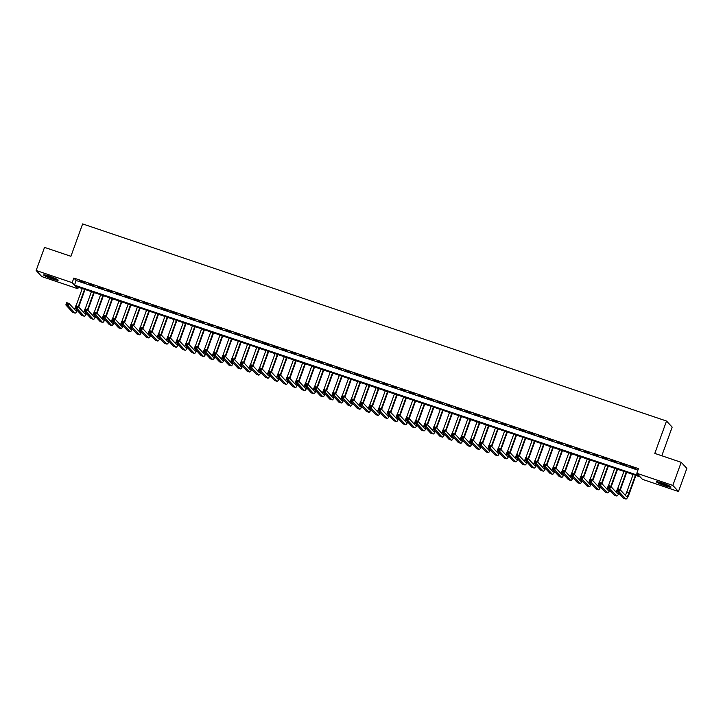 <?xml version="1.0" encoding="UTF-8"?>
<svg xmlns="http://www.w3.org/2000/svg" width="723" height="723" viewBox="0 0 723 723"><rect width="100%" height="100%" fill="white"/><g stroke="black" fill="none" stroke-linecap="round" stroke-linejoin="round"><path stroke-width="1.08" d="M49.715 276.285A7.718 0.813 19.9 0 1 58.165 280.199A7.718 0.813 19.9 0 1 52.101 278.852A7.718 0.813 19.9 0 1 43.651 274.939A7.718 0.813 19.9 0 1 49.715 276.285M662.53 483.163A7.718 0.813 19.9 0 1 670.98 487.067A7.718 0.813 19.9 0 1 664.916 485.72A7.718 0.813 19.9 0 1 656.466 481.816A7.718 0.813 19.9 0 1 662.53 483.163M661.798 455.761L672.173 427.112L666.525 421.039L82.63 223.922L70.917 256.294L44.519 247.383L36.15 270.501L72.183 282.666L74.478 285.133L639.087 475.734L636.8 473.267L672.833 485.431L678.481 491.504L642.449 479.34L640.153 476.882L75.544 286.281L77.831 288.739L41.798 276.575L36.15 270.501M666.525 421.039L654.803 453.402L681.202 462.313L686.85 468.387L678.481 491.504M78.373 287.239L77.831 288.739M84.609 282.485L79.096 280.632L84.609 282.485M93.782 285.585L88.278 283.723L93.782 285.585M102.964 288.685L97.46 286.823L102.964 288.685M112.146 291.785L106.643 289.923L112.146 291.785M121.328 294.885L115.816 293.023L121.328 294.885M130.511 297.984L124.998 296.123L130.511 297.984M139.693 301.084L134.18 299.223L139.693 301.084M148.866 304.184L143.362 302.322L148.866 304.184M158.048 307.284L152.544 305.422L158.048 307.284M167.23 310.384L161.726 308.522L167.23 310.384M176.412 313.484L170.899 311.622L176.412 313.484M185.594 316.575L180.081 314.722L185.594 316.575M194.776 319.674L189.263 317.822L194.776 319.674M203.958 322.774L198.445 320.922L203.958 322.774M213.131 325.874L207.628 324.012L213.131 325.874M222.313 328.974L216.81 327.112L222.313 328.974M231.496 332.074L225.992 330.212L231.496 332.074M240.678 335.174L235.165 333.312L240.678 335.174M249.86 338.274L244.347 336.412L249.86 338.274M259.042 341.373L253.529 339.512L259.042 341.373M268.215 344.473L262.711 342.612L268.215 344.473M277.397 347.573L271.893 345.711L277.397 347.573M286.579 350.673L281.075 348.811L286.579 350.673M295.761 353.773L290.248 351.911L295.761 353.773M304.943 356.873L299.43 355.011L304.943 356.873M314.125 359.964L308.613 358.111L314.125 359.964M323.308 363.063L317.795 361.211L323.308 363.063M332.481 366.163L326.977 364.311L332.481 366.163M341.663 369.263L336.159 367.401L341.663 369.263M350.845 372.363L345.341 370.501L350.845 372.363M360.027 375.463L354.514 373.601L360.027 375.463M369.209 378.563L363.696 376.701L369.209 378.563M378.391 381.663L372.878 379.801L378.391 381.663M387.564 384.763L382.06 382.901L387.564 384.763M396.746 387.862L391.242 386.001L396.746 387.862M405.928 390.962L400.425 389.101L405.928 390.962M415.11 394.062L409.598 392.2L415.11 394.062M424.293 397.162L418.78 395.3L424.293 397.162M433.475 400.253L427.962 398.4L433.475 400.253M442.657 403.353L437.144 401.5L442.657 403.353M451.83 406.453L446.326 404.6L451.83 406.453M461.012 409.552L455.508 407.691L461.012 409.552M470.194 412.652L464.69 410.791L470.194 412.652M479.376 415.752L473.863 413.89L479.376 415.752M488.558 418.852L483.045 416.99L488.558 418.852M497.74 421.952L492.227 420.09L497.74 421.952M506.913 425.052L501.41 423.19L506.913 425.052M516.095 428.152L510.592 426.29L516.095 428.152M525.278 431.251L519.774 429.39L525.278 431.251M534.46 434.351L528.956 432.49L534.46 434.351M543.642 437.451L538.129 435.589L543.642 437.451M552.824 440.551L547.311 438.689L552.824 440.551M562.006 443.642L556.493 441.789L562.006 443.642M571.179 446.742L565.675 444.889L571.179 446.742M580.361 449.842L574.857 447.989L580.361 449.842M589.543 452.941L584.039 451.08L589.543 452.941M598.725 456.041L593.212 454.18L598.725 456.041M607.907 459.141L602.395 457.279L607.907 459.141M617.09 462.241L611.577 460.379L617.09 462.241M626.263 465.341L620.759 463.479L626.263 465.341M636.8 473.267L638.472 468.64L73.854 278.048L76.15 280.506L637.93 470.149M635.445 468.441L629.941 466.579L635.445 468.441M681.202 462.313L672.833 485.431M73.854 278.048L72.183 282.666M76.15 280.506L74.478 285.133M618.346 490.546L618.68 489.625L617.767 489.308L617.433 490.239L618.987 491.685L616.692 490.908L617.523 488.594L619.819 489.372L618.987 491.685L625.766 498.978A7.42 1.491 108.7 0 0 625.91 499.078A7.42 1.491 108.7 0 0 629.426 493.276L635.888 475.436M635.409 475.273L629.046 492.869A4.944 0.994 -71.3 0 1 626.696 496.728A4.944 0.994 -71.3 0 1 626.606 496.674L619.819 489.372L618.68 489.625M633.113 474.505L626.751 492.092A4.944 0.994 -71.3 0 1 625.268 495.228M617.433 490.239L616.692 490.908L623.479 498.21A7.42 1.491 108.7 0 0 623.615 498.301L625.91 499.078M617.523 488.594L617.767 489.308M669.625 486.046A6.679 0.705 19.9 0 1 665.024 484.808A6.679 0.705 19.9 0 1 658.156 481.898M660.777 482.593A6.182 0.651 -160.1 0 0 665.115 484.265A6.182 0.651 -160.1 0 0 667.157 484.907M657.532 481.771A7.664 0.813 -160.1 0 0 665.169 484.97A7.664 0.813 -160.1 0 0 670.185 486.353M56.81 279.177A6.679 0.705 19.9 0 1 46.326 275.571A6.679 0.705 19.9 0 1 45.341 275.02M47.971 275.725A6.182 0.651 -160.1 0 0 54.352 278.039M44.718 274.903A7.664 0.813 -160.1 0 0 45.603 275.382A7.664 0.813 -160.1 0 0 57.37 279.485M620.334 489.923L626.705 472.336M626.226 472.182L619.954 489.516M623.931 471.405L617.695 488.658M618.454 492.806A4.944 0.994 -71.3 0 1 617.514 493.628A4.944 0.994 -71.3 0 1 617.424 493.574L610.637 486.272L609.805 488.585L616.592 495.879A7.42 1.491 108.7 0 0 616.728 495.978A7.42 1.491 108.7 0 0 618.924 493.312M616.746 490.962A4.944 0.994 -71.3 0 1 616.086 492.128M609.164 487.447L609.805 488.585L607.51 487.808L608.341 485.495L610.637 486.272L608.585 486.208L608.251 487.139L609.164 487.447L609.498 486.525M608.251 487.139L607.51 487.808L614.297 495.11A7.42 1.491 108.7 0 0 614.433 495.201L616.728 495.978M608.341 485.495L608.585 486.208M611.152 486.823L617.523 469.236M617.053 469.082L610.772 486.416M614.758 468.305L608.513 485.558M609.272 489.706A4.944 0.994 -71.3 0 1 608.341 490.528A4.944 0.994 -71.3 0 1 608.242 490.474L601.464 483.172L600.623 485.485L607.41 492.779A7.42 1.491 108.7 0 0 607.546 492.878A7.42 1.491 108.7 0 0 609.742 490.212M607.564 487.871A4.944 0.994 -71.3 0 1 606.904 489.037M599.991 484.347L600.623 485.485L598.328 484.708L599.168 482.404L601.464 483.172L599.403 483.109L599.069 484.039L599.991 484.347L600.325 483.425M599.069 484.039L598.328 484.708L605.115 492.011A7.42 1.491 108.7 0 0 605.25 492.101L607.546 492.878M599.168 482.404L599.403 483.109M601.979 483.723L608.341 466.136M607.871 465.983L601.59 483.316M605.576 465.205L599.331 482.458M600.09 486.606A4.944 0.994 -71.3 0 1 599.159 487.438A4.944 0.994 -71.3 0 1 599.069 487.374L592.282 480.072L591.441 482.386L598.228 489.688A7.42 1.491 108.7 0 0 598.364 489.778A7.42 1.491 108.7 0 0 600.56 487.112M598.382 484.772A4.944 0.994 -71.3 0 1 597.731 485.937M590.808 481.247L591.441 482.386L589.146 481.608L589.986 479.304L592.282 480.072L590.221 480.009L589.887 480.94L590.808 481.247L591.143 480.325M589.887 480.94L589.146 481.608L595.933 488.911A7.42 1.491 108.7 0 0 596.068 489.001L598.364 489.778M589.986 479.304L590.221 480.009M592.797 480.632L599.159 463.036M598.689 462.883L592.408 480.217M596.394 462.105L590.149 479.358M590.908 483.506A4.944 0.994 -71.3 0 1 589.977 484.338A4.944 0.994 -71.3 0 1 589.887 484.274L583.1 476.972L582.259 479.286L589.046 486.588A7.42 1.491 108.7 0 0 589.182 486.678A7.42 1.491 108.7 0 0 591.378 484.012M589.2 481.672A4.944 0.994 -71.3 0 1 588.549 482.837M581.626 478.147L582.259 479.286L579.963 478.509L580.804 476.204L583.1 476.972L581.039 476.918L580.705 477.84L581.626 478.147L581.961 477.225M580.705 477.84L579.963 478.509L586.751 485.811A7.42 1.491 108.7 0 0 586.886 485.901L589.182 486.678M580.804 476.204L581.039 476.918M583.615 477.532L589.977 459.936M589.507 459.783L583.235 477.117M587.212 459.006L580.967 476.258M581.726 480.406A4.944 0.994 -71.3 0 1 580.795 481.238A4.944 0.994 -71.3 0 1 580.705 481.175L573.917 473.872L573.077 476.186L579.864 483.488A7.42 1.491 108.7 0 0 580.009 483.579A7.42 1.491 108.7 0 0 582.196 480.912M580.018 478.572A4.944 0.994 -71.3 0 1 579.367 479.738M572.444 475.047L573.077 476.186L570.781 475.418L571.622 473.104L573.917 473.872L571.866 473.818L571.522 474.74L572.444 475.047L572.779 474.125M571.522 474.74L570.781 475.418L577.569 482.711A7.42 1.491 108.7 0 0 577.713 482.801L580.009 483.579M571.622 473.104L571.866 473.818M574.433 474.433L580.795 456.846M580.325 456.683L574.053 474.017M578.029 455.906L571.785 473.158M572.544 477.307A4.944 0.994 -71.3 0 1 571.613 478.138A4.944 0.994 -71.3 0 1 571.522 478.075L564.735 470.781L563.904 473.086L570.682 480.388A7.42 1.491 108.7 0 0 570.827 480.479A7.42 1.491 108.7 0 0 573.014 477.813M570.836 475.472A4.944 0.994 -71.3 0 1 570.185 476.638M563.262 471.947L563.904 473.086L561.608 472.318L562.44 470.004L564.735 470.781L562.684 470.718L562.349 471.64L563.262 471.947L563.597 471.025M562.349 471.64L561.608 472.318L568.386 479.611A7.42 1.491 108.7 0 0 568.531 479.701L570.827 480.479M562.44 470.004L562.684 470.718M565.25 471.333L571.622 453.746M571.143 453.583L564.871 470.917M568.847 452.806L562.602 470.058M563.371 474.207A4.944 0.994 -71.3 0 1 562.431 475.038A4.944 0.994 -71.3 0 1 562.34 474.975L555.553 467.682L554.722 469.986L561.509 477.288A7.42 1.491 108.7 0 0 561.644 477.379A7.42 1.491 108.7 0 0 563.841 474.713M561.654 472.372A4.944 0.994 -71.3 0 1 561.003 473.538M554.08 468.847L554.722 469.986L552.426 469.218L553.258 466.904L555.553 467.682L553.502 467.618L553.167 468.54L554.08 468.847L554.414 467.926M553.167 468.54L552.426 469.218L559.213 476.511A7.42 1.491 108.7 0 0 559.349 476.602L561.644 477.379M553.258 466.904L553.502 467.618M556.068 468.233L562.44 450.646M561.961 450.483L555.689 467.817M559.674 449.706L553.429 466.959M554.189 471.107A4.944 0.994 -71.3 0 1 553.249 471.938A4.944 0.994 -71.3 0 1 553.158 471.875L546.371 464.582L545.54 466.895L552.327 474.189A7.42 1.491 108.7 0 0 552.462 474.279A7.42 1.491 108.7 0 0 554.658 471.613M552.48 469.272A4.944 0.994 -71.3 0 1 551.821 470.438M544.907 465.748L545.54 466.895L543.244 466.118L544.085 463.805L546.371 464.582L544.32 464.518L543.985 465.44L544.907 465.748L545.241 464.826M543.985 465.44L543.244 466.118L550.031 473.411A7.42 1.491 108.7 0 0 550.167 473.502L552.462 474.279M544.085 463.805L544.32 464.518M546.886 465.133L553.258 447.546M552.788 447.383L546.507 464.726M550.492 446.606L544.247 463.859M545.006 468.007A4.944 0.994 -71.3 0 1 544.076 468.838A4.944 0.994 -71.3 0 1 543.976 468.775L537.198 461.482L536.358 463.795L543.145 471.089A7.42 1.491 108.7 0 0 543.28 471.179A7.42 1.491 108.7 0 0 545.476 468.513M543.298 466.172A4.944 0.994 -71.3 0 1 542.639 467.338M535.725 462.657L536.358 463.795L534.062 463.018L534.903 460.705L537.198 461.482L535.137 461.419L534.803 462.34L535.725 462.657L536.059 461.726M534.803 462.34L534.062 463.018L540.849 470.312A7.42 1.491 108.7 0 0 540.985 470.402L543.28 471.179M534.903 460.705L535.137 461.419M537.713 462.033L544.076 444.446M543.606 444.284L537.325 461.626M541.31 443.506L535.065 460.759M535.824 464.907A4.944 0.994 -71.3 0 1 534.893 465.739A4.944 0.994 -71.3 0 1 534.803 465.675L528.016 458.382L527.175 460.696L533.963 467.989A7.42 1.491 108.7 0 0 534.098 468.079A7.42 1.491 108.7 0 0 536.294 465.413M534.116 463.072A4.944 0.994 -71.3 0 1 533.466 464.238M526.543 459.557L527.175 460.696L524.88 459.918L525.72 457.605L528.016 458.382L525.955 458.319L525.621 459.241L526.543 459.557L526.877 458.626M525.621 459.241L524.88 459.918L531.667 467.212A7.42 1.491 108.7 0 0 531.803 467.311L534.098 468.079M525.72 457.605L525.955 458.319M528.531 458.933L534.893 441.346M534.424 441.184L528.152 458.527M532.128 440.415L525.883 457.659M526.642 461.816A4.944 0.994 -71.3 0 1 525.711 462.639A4.944 0.994 -71.3 0 1 525.621 462.575L518.834 455.282L517.993 457.596L524.781 464.889A7.42 1.491 108.7 0 0 524.916 464.979A7.42 1.491 108.7 0 0 527.112 462.322M524.934 459.973A4.944 0.994 -71.3 0 1 524.283 461.138M517.361 456.457L517.993 457.596L515.698 456.819L516.538 454.505L518.834 455.282L516.773 455.219L516.439 456.141L517.361 456.457L517.695 455.526M516.439 456.141L515.698 456.819L522.485 464.112A7.42 1.491 108.7 0 0 522.621 464.211L524.916 464.979M516.538 454.505L516.773 455.219M519.349 455.833L525.711 438.246M525.241 438.084L518.969 455.427M522.946 437.316L516.701 454.559M517.46 458.716A4.944 0.994 -71.3 0 1 516.529 459.539A4.944 0.994 -71.3 0 1 516.439 459.476L509.652 452.182L508.82 454.496L515.598 461.789A7.42 1.491 108.7 0 0 515.743 461.88A7.42 1.491 108.7 0 0 517.93 459.222M515.752 456.873A4.944 0.994 -71.3 0 1 515.101 458.039M508.179 453.357L508.82 454.496L506.525 453.719L507.356 451.405L509.652 452.182L507.6 452.119L507.266 453.041L508.179 453.357L508.513 452.426M507.266 453.041L506.525 453.719L513.303 461.012A7.42 1.491 108.7 0 0 513.447 461.111L515.743 461.88M507.356 451.405L507.6 452.119M510.167 452.734L516.538 435.147M516.059 434.984L509.787 452.327M513.764 434.216L507.519 451.459M508.278 455.617A4.944 0.994 -71.3 0 1 507.347 456.439A4.944 0.994 -71.3 0 1 507.257 456.376L500.47 449.082L499.638 451.396L506.416 458.689A7.42 1.491 108.7 0 0 506.561 458.789A7.42 1.491 108.7 0 0 508.757 456.123M506.57 453.773A4.944 0.994 -71.3 0 1 505.919 454.939M498.997 450.257L499.638 451.396L497.343 450.619L498.174 448.305L500.47 449.082L498.418 449.019L498.084 449.95L498.997 450.257L499.331 449.326M498.084 449.95L497.343 450.619L504.121 457.921A7.42 1.491 108.7 0 0 504.265 458.011L506.561 458.789M498.174 448.305L498.418 449.019M500.985 449.634L507.356 432.047M506.877 431.884L500.605 449.227M504.582 431.116L498.346 448.359M499.105 452.517A4.944 0.994 -71.3 0 1 498.165 453.339A4.944 0.994 -71.3 0 1 498.075 453.285L491.288 445.983L490.456 448.296L497.243 455.589A7.42 1.491 108.7 0 0 497.379 455.689A7.42 1.491 108.7 0 0 499.575 453.023M497.397 450.673A4.944 0.994 -71.3 0 1 496.737 451.839M489.814 447.157L490.456 448.296L488.161 447.519L488.992 445.205L491.288 445.983L489.236 445.919L488.902 446.85L489.814 447.157L490.149 446.236M488.902 446.85L488.161 447.519L494.948 454.821A7.42 1.491 108.7 0 0 495.083 454.912L497.379 455.689M488.992 445.205L489.236 445.919M491.803 446.534L498.174 428.947M497.704 428.793L491.423 446.127M495.409 428.016L489.164 445.269M489.923 449.417A4.944 0.994 -71.3 0 1 488.992 450.239A4.944 0.994 -71.3 0 1 488.893 450.185L482.114 442.883L481.274 445.196L488.061 452.49A7.42 1.491 108.7 0 0 488.197 452.589A7.42 1.491 108.7 0 0 490.393 449.923M488.215 447.582A4.944 0.994 -71.3 0 1 487.555 448.739M480.641 444.058L481.274 445.196L478.978 444.419L479.819 442.105L482.114 442.883L480.054 442.819L479.72 443.75L480.641 444.058L480.976 443.136M479.72 443.75L478.978 444.419L485.766 451.721A7.42 1.491 108.7 0 0 485.901 451.812L488.197 452.589M479.819 442.105L480.054 442.819M482.621 443.434L488.992 425.847M488.522 425.693L482.241 443.027M486.227 424.916L479.982 442.169M480.741 446.317A4.944 0.994 -71.3 0 1 479.81 447.148A4.944 0.994 -71.3 0 1 479.72 447.085L472.932 439.783L472.092 442.096L478.879 449.399A7.42 1.491 108.7 0 0 479.015 449.489A7.42 1.491 108.7 0 0 481.211 446.823M479.033 444.482A4.944 0.994 -71.3 0 1 478.382 445.648M471.459 440.958L472.092 442.096L469.796 441.319L470.637 439.015L472.932 439.783L470.872 439.72L470.537 440.65L471.459 440.958L471.794 440.036M470.537 440.65L469.796 441.319L476.584 448.622A7.42 1.491 108.7 0 0 476.719 448.712L479.015 449.489M470.637 439.015L470.872 439.72M473.448 440.343L479.81 422.747M479.34 422.594L473.059 439.927M477.044 421.816L470.8 439.069M471.559 443.217A4.944 0.994 -71.3 0 1 470.628 444.049A4.944 0.994 -71.3 0 1 470.537 443.985L463.75 436.683L462.91 438.997L469.697 446.299A7.42 1.491 108.7 0 0 469.833 446.389A7.42 1.491 108.7 0 0 472.029 443.723M469.851 441.382A4.944 0.994 -71.3 0 1 469.2 442.548M462.277 437.858L462.91 438.997L460.614 438.219L461.455 435.915L463.75 436.683L461.69 436.62L461.355 437.551L462.277 437.858L462.612 436.936M461.355 437.551L460.614 438.219L467.401 445.522A7.42 1.491 108.7 0 0 467.537 445.612L469.833 446.389M461.455 435.915L461.69 436.62M464.265 437.243L470.628 419.647M470.158 419.494L463.886 436.828M467.862 418.716L461.617 435.969M462.377 440.117A4.944 0.994 -71.3 0 1 461.446 440.949A4.944 0.994 -71.3 0 1 461.355 440.885L454.568 433.583L453.728 435.897L460.515 443.199A7.42 1.491 108.7 0 0 460.659 443.289A7.42 1.491 108.7 0 0 462.847 440.623M460.668 438.283A4.944 0.994 -71.3 0 1 460.018 439.448M453.095 434.758L453.728 435.897L451.432 435.129L452.273 432.815L454.568 433.583L452.517 433.529L452.173 434.451L453.095 434.758L453.429 433.836M452.173 434.451L451.432 435.129L458.219 442.422A7.42 1.491 108.7 0 0 458.364 442.512L460.659 443.289M452.273 432.815L452.517 433.529M455.083 434.143L461.446 416.556M460.976 416.394L454.704 433.728M458.68 415.617L452.435 432.869M453.194 437.017A4.944 0.994 -71.3 0 1 452.264 437.849A4.944 0.994 -71.3 0 1 452.173 437.786L445.386 430.492L444.555 432.797L451.333 440.099A7.42 1.491 108.7 0 0 451.477 440.19A7.42 1.491 108.7 0 0 453.664 437.523M451.486 435.183A4.944 0.994 -71.3 0 1 450.836 436.349M443.913 431.658L444.555 432.797L442.259 432.029L443.091 429.715L445.386 430.492L443.335 430.429L443 431.351L443.913 431.658L444.247 430.736M443 431.351L442.259 432.029L449.037 439.322A7.42 1.491 108.7 0 0 449.182 439.412L451.477 440.19M443.091 429.715L443.335 430.429M445.901 431.044L452.273 413.457M451.794 413.294L445.522 430.628M449.498 412.517L443.253 429.769M444.021 433.917A4.944 0.994 -71.3 0 1 443.082 434.749A4.944 0.994 -71.3 0 1 442.991 434.686L436.204 427.392L435.373 429.697L442.16 436.999A7.42 1.491 108.7 0 0 442.295 437.09A7.42 1.491 108.7 0 0 444.491 434.424M442.304 432.083A4.944 0.994 -71.3 0 1 441.654 433.249M434.731 428.558L435.373 429.697L433.077 428.929L433.908 426.615L436.204 427.392L434.152 427.329L433.818 428.251L434.731 428.558L435.065 427.636M433.818 428.251L433.077 428.929L439.864 436.222A7.42 1.491 108.7 0 0 440 436.312L442.295 437.09M433.908 426.615L434.152 427.329M436.719 427.944L443.091 410.357M442.612 410.194L436.34 427.528M440.325 409.417L434.08 426.669M434.839 430.818A4.944 0.994 -71.3 0 1 433.899 431.649A4.944 0.994 -71.3 0 1 433.809 431.586L427.022 424.293L426.19 426.597L432.978 433.899A7.42 1.491 108.7 0 0 433.113 433.99A7.42 1.491 108.7 0 0 435.309 431.324M433.131 428.983A4.944 0.994 -71.3 0 1 432.471 430.149M425.558 425.458L426.19 426.597L423.895 425.829L424.735 423.515L427.022 424.293L424.97 424.229L424.636 425.151L425.558 425.458L425.892 424.537M424.636 425.151L423.895 425.829L430.682 433.122A7.42 1.491 108.7 0 0 430.818 433.213L433.113 433.99M424.735 423.515L424.97 424.229M427.537 424.844L433.908 407.257M433.439 407.094L427.157 424.428M431.143 406.317L424.898 423.57M425.657 427.718A4.944 0.994 -71.3 0 1 424.726 428.549A4.944 0.994 -71.3 0 1 424.627 428.486L417.849 421.193L417.008 423.506L423.795 430.8A7.42 1.491 108.7 0 0 423.931 430.89A7.42 1.491 108.7 0 0 426.127 428.224M423.949 425.883A4.944 0.994 -71.3 0 1 423.289 427.049M416.376 422.359L417.008 423.506L414.713 422.729L415.553 420.415L417.849 421.193L415.788 421.129L415.454 422.051L416.376 422.359L416.71 421.437M415.454 422.051L414.713 422.729L421.5 430.022A7.42 1.491 108.7 0 0 421.636 430.113L423.931 430.89M415.553 420.415L415.788 421.129M418.364 421.744L424.726 404.157M424.256 403.994L417.975 421.337M421.961 403.217L415.716 420.47M416.475 424.618A4.944 0.994 -71.3 0 1 415.544 425.449A4.944 0.994 -71.3 0 1 415.454 425.386L408.667 418.093L407.826 420.406L414.613 427.7A7.42 1.491 108.7 0 0 414.749 427.79A7.42 1.491 108.7 0 0 416.945 425.124M414.767 422.783A4.944 0.994 -71.3 0 1 414.116 423.949M407.194 419.268L407.826 420.406L405.531 419.629L406.371 417.316L408.667 418.093L406.606 418.03L406.272 418.951L407.194 419.268L407.528 418.337M406.272 418.951L405.531 419.629L412.318 426.922A7.42 1.491 108.7 0 0 412.453 427.022L414.749 427.79M406.371 417.316L406.606 418.03M409.182 418.644L415.544 401.057M415.074 400.894L408.793 418.237M412.779 400.126L406.534 417.37M407.293 421.527A4.944 0.994 -71.3 0 1 406.362 422.349A4.944 0.994 -71.3 0 1 406.272 422.286L399.485 414.993L398.644 417.307L405.431 424.6A7.42 1.491 108.7 0 0 405.567 424.69A7.42 1.491 108.7 0 0 407.763 422.033M405.585 419.683A4.944 0.994 -71.3 0 1 404.934 420.849M398.012 416.168L398.644 417.307L396.349 416.529L397.189 414.216L399.485 414.993L397.424 414.93L397.09 415.852L398.012 416.168L398.346 415.237M397.09 415.852L396.349 416.529L403.136 423.823A7.42 1.491 108.7 0 0 403.271 423.922L405.567 424.69M397.189 414.216L397.424 414.93M400 415.544L406.362 397.957M405.892 397.795L399.62 415.138M403.597 397.026L397.352 414.27M398.111 418.427A4.944 0.994 -71.3 0 1 397.18 419.25A4.944 0.994 -71.3 0 1 397.09 419.186L390.303 411.893L389.462 414.207L396.249 421.5A7.42 1.491 108.7 0 0 396.394 421.59A7.42 1.491 108.7 0 0 398.581 418.933M396.403 416.584A4.944 0.994 -71.3 0 1 395.752 417.749M388.829 413.068L389.462 414.207L387.176 413.429L388.007 411.116L390.303 411.893L388.251 411.83L387.917 412.752L388.829 413.068L389.164 412.137M387.917 412.752L387.176 413.429L393.954 420.723A7.42 1.491 108.7 0 0 394.098 420.822L396.394 421.59M388.007 411.116L388.251 411.83M390.818 412.444L397.189 394.857M396.71 394.695L390.438 412.038M394.415 393.927L388.17 411.17M388.929 415.327A4.944 0.994 -71.3 0 1 387.998 416.15A4.944 0.994 -71.3 0 1 387.908 416.087L381.12 408.793L380.289 411.107L387.067 418.4A7.42 1.491 108.7 0 0 387.212 418.49A7.42 1.491 108.7 0 0 389.408 415.833M387.221 413.484A4.944 0.994 -71.3 0 1 386.57 414.65M379.647 409.968L380.289 411.107L377.993 410.33L378.825 408.016L381.12 408.793L379.069 408.73L378.735 409.652L379.647 409.968L379.982 409.037M378.735 409.652L377.993 410.33L384.772 417.632A7.42 1.491 108.7 0 0 384.916 417.722L387.212 418.49M378.825 408.016L379.069 408.73M381.636 409.345L388.007 391.758M387.528 391.595L381.256 408.938M385.232 390.827L378.988 408.07M379.756 412.227A4.944 0.994 -71.3 0 1 378.816 413.05A4.944 0.994 -71.3 0 1 378.725 412.996L371.938 405.693L371.107 408.007L377.894 415.3A7.42 1.491 108.7 0 0 378.03 415.4A7.42 1.491 108.7 0 0 380.226 412.734M378.048 410.384A4.944 0.994 -71.3 0 1 377.388 411.55M370.465 406.868L371.107 408.007L368.811 407.23L369.643 404.916L371.938 405.693L369.887 405.63L369.552 406.561L370.465 406.868L370.8 405.946M369.552 406.561L368.811 407.23L375.599 414.532A7.42 1.491 108.7 0 0 375.734 414.622L378.03 415.4M369.643 404.916L369.887 405.63M372.453 406.245L378.825 388.658M378.355 388.504L372.074 405.838M376.059 387.727L369.815 404.979M370.574 409.128A4.944 0.994 -71.3 0 1 369.643 409.95A4.944 0.994 -71.3 0 1 369.543 409.896L362.765 402.594L361.925 404.907L368.712 412.2A7.42 1.491 108.7 0 0 368.847 412.3A7.42 1.491 108.7 0 0 371.044 409.634M368.866 407.284A4.944 0.994 -71.3 0 1 368.206 408.45M361.292 403.768L361.925 404.907L359.629 404.13L360.47 401.816L362.765 402.594L360.705 402.53L360.37 403.461L361.292 403.768L361.627 402.847M360.37 403.461L359.629 404.13L366.416 411.432A7.42 1.491 108.7 0 0 366.552 411.523L368.847 412.3M360.47 401.816L360.705 402.53M363.271 403.145L369.643 385.558M369.173 385.404L362.892 402.738M366.877 384.627L360.632 401.88M361.392 406.028A4.944 0.994 -71.3 0 1 360.461 406.85A4.944 0.994 -71.3 0 1 360.37 406.796L353.583 399.494L352.743 401.807L359.53 409.101A7.42 1.491 108.7 0 0 359.665 409.2A7.42 1.491 108.7 0 0 361.861 406.534M359.683 404.193A4.944 0.994 -71.3 0 1 359.033 405.359M352.11 400.669L352.743 401.807L350.447 401.03L351.288 398.725L353.583 399.494L351.523 399.43L351.188 400.361L352.11 400.669L352.444 399.747M351.188 400.361L350.447 401.03L357.234 408.332A7.42 1.491 108.7 0 0 357.37 408.423L359.665 409.2M351.288 398.725L351.523 399.43M354.098 400.045L360.461 382.458M359.991 382.304L353.71 399.638M357.695 381.527L351.45 398.78M352.209 402.928A4.944 0.994 -71.3 0 1 351.279 403.759A4.944 0.994 -71.3 0 1 351.188 403.696L344.401 396.394L343.561 398.707L350.348 406.01A7.42 1.491 108.7 0 0 350.483 406.1A7.42 1.491 108.7 0 0 352.679 403.434M350.501 401.093A4.944 0.994 -71.3 0 1 349.851 402.259M342.928 397.569L343.561 398.707L341.265 397.93L342.106 395.626L344.401 396.394L342.341 396.331L342.006 397.261L342.928 397.569L343.262 396.647M342.006 397.261L341.265 397.93L348.052 405.232A7.42 1.491 108.7 0 0 348.188 405.323L350.483 406.1M342.106 395.626L342.341 396.331M344.916 396.954L351.279 379.358M350.809 379.204L344.537 396.538M348.513 378.427L342.268 395.68M343.027 399.828A4.944 0.994 -71.3 0 1 342.096 400.659A4.944 0.994 -71.3 0 1 342.006 400.596L335.219 393.294L334.378 395.608L341.166 402.91A7.42 1.491 108.7 0 0 341.301 403A7.42 1.491 108.7 0 0 343.497 400.334M341.319 397.993A4.944 0.994 -71.3 0 1 340.669 399.159M333.746 394.469L334.378 395.608L332.083 394.83L332.923 392.526L335.219 393.294L333.167 393.24L332.824 394.162L333.746 394.469L334.08 393.547M332.824 394.162L332.083 394.83L338.87 402.133A7.42 1.491 108.7 0 0 339.015 402.223L341.301 403M332.923 392.526L333.167 393.24M335.734 393.854L342.096 376.258M341.627 376.105L335.355 393.439M339.331 375.327L333.086 392.58M333.845 396.728A4.944 0.994 -71.3 0 1 332.914 397.56A4.944 0.994 -71.3 0 1 332.824 397.496L326.037 390.194L325.205 392.508L331.984 399.81A7.42 1.491 108.7 0 0 332.128 399.9A7.42 1.491 108.7 0 0 334.315 397.234M332.137 394.894A4.944 0.994 -71.3 0 1 331.486 396.059M324.564 391.369L325.205 392.508L322.91 391.739L323.741 389.426L326.037 390.194L323.985 390.14L323.651 391.062L324.564 391.369L324.898 390.447M323.651 391.062L322.91 391.739L329.688 399.033A7.42 1.491 108.7 0 0 329.833 399.123L332.128 399.9M323.741 389.426L323.985 390.14M326.552 390.754L332.923 373.167M332.444 373.005L326.172 390.339M330.149 372.228L323.904 389.48M324.672 393.628A4.944 0.994 -71.3 0 1 323.732 394.46A4.944 0.994 -71.3 0 1 323.642 394.397L316.855 387.103L316.023 389.408L322.81 396.71A7.42 1.491 108.7 0 0 322.946 396.8A7.42 1.491 108.7 0 0 325.142 394.134M322.955 391.794A4.944 0.994 -71.3 0 1 322.304 392.96M315.382 388.269L316.023 389.408L313.728 388.64L314.559 386.326L316.855 387.103L314.803 387.04L314.469 387.962L315.382 388.269L315.716 387.347M314.469 387.962L313.728 388.64L320.515 395.933A7.42 1.491 108.7 0 0 320.651 396.023L322.946 396.8M314.559 386.326L314.803 387.04M317.37 387.655L323.741 370.068M323.262 369.905L316.99 387.239M320.976 369.128L314.731 386.38M315.49 390.528A4.944 0.994 -71.3 0 1 314.55 391.36A4.944 0.994 -71.3 0 1 314.46 391.297L307.673 384.003L306.841 386.308L313.628 393.61A7.42 1.491 108.7 0 0 313.764 393.701A7.42 1.491 108.7 0 0 315.96 391.035M313.782 388.694A4.944 0.994 -71.3 0 1 313.122 389.86M306.209 385.169L306.841 386.308L304.546 385.54L305.386 383.226L307.673 384.003L305.621 383.94L305.287 384.862L306.209 385.169L306.543 384.247M305.287 384.862L304.546 385.54L311.333 392.833A7.42 1.491 108.7 0 0 311.468 392.923L313.764 393.701M305.386 383.226L305.621 383.94M308.188 384.555L314.559 366.968M314.089 366.805L307.808 384.139M311.794 366.028L305.549 383.28M306.308 387.429A4.944 0.994 -71.3 0 1 305.377 388.26A4.944 0.994 -71.3 0 1 305.278 388.197L298.5 380.904L297.659 383.217L304.446 390.51A7.42 1.491 108.7 0 0 304.582 390.601A7.42 1.491 108.7 0 0 306.778 387.935M304.6 385.594A4.944 0.994 -71.3 0 1 303.94 386.76M297.026 382.069L297.659 383.217L295.364 382.44L296.204 380.126L298.5 380.904L296.439 380.84L296.105 381.762L297.026 382.069L297.361 381.148M296.105 381.762L295.364 382.44L302.151 389.733A7.42 1.491 108.7 0 0 302.286 389.824L304.582 390.601M296.204 380.126L296.439 380.84M299.015 381.455L305.377 363.868M304.907 363.705L298.626 381.048M302.612 362.928L296.367 380.181M297.126 384.329A4.944 0.994 -71.3 0 1 296.195 385.16A4.944 0.994 -71.3 0 1 296.105 385.097L289.317 377.804L288.477 380.117L295.264 387.411A7.42 1.491 108.7 0 0 295.4 387.501A7.42 1.491 108.7 0 0 297.596 384.835M295.418 382.494A4.944 0.994 -71.3 0 1 294.767 383.66M287.844 378.979L288.477 380.117L286.181 379.34L287.022 377.026L289.317 377.804L287.257 377.74L286.923 378.662L287.844 378.979L288.179 378.048M286.923 378.662L286.181 379.34L292.969 386.633A7.42 1.491 108.7 0 0 293.104 386.724L295.4 387.501M287.022 377.026L287.257 377.74M289.833 378.355L296.195 360.768M295.725 360.605L289.444 377.948M293.43 359.828L287.185 377.081M287.944 381.229A4.944 0.994 -71.3 0 1 287.013 382.06A4.944 0.994 -71.3 0 1 286.923 381.997L280.135 374.704L279.295 377.017L286.082 384.311A7.42 1.491 108.7 0 0 286.218 384.401A7.42 1.491 108.7 0 0 288.414 381.744M286.236 379.394A4.944 0.994 -71.3 0 1 285.585 380.56M278.662 375.879L279.295 377.017L276.999 376.24L277.84 373.927L280.135 374.704L278.075 374.641L277.74 375.562L278.662 375.879L278.997 374.948M277.74 375.562L276.999 376.24L283.787 383.533A7.42 1.491 108.7 0 0 283.922 383.633L286.218 384.401M277.84 373.927L278.075 374.641M280.651 375.255L287.013 357.668M286.543 357.505L280.271 374.848M284.247 356.737L278.003 373.981M278.762 378.138A4.944 0.994 -71.3 0 1 277.831 378.96A4.944 0.994 -71.3 0 1 277.74 378.897L270.953 371.604L270.113 373.918L276.9 381.211A7.42 1.491 108.7 0 0 277.045 381.301A7.42 1.491 108.7 0 0 279.232 378.644M277.054 376.294A4.944 0.994 -71.3 0 1 276.403 377.46M269.48 372.779L270.113 373.918L267.826 373.14L268.658 370.827L270.953 371.604L268.902 371.541L268.567 372.462L269.48 372.779L269.815 371.848M268.567 372.462L267.826 373.14L274.604 380.434A7.42 1.491 108.7 0 0 274.749 380.533L277.045 381.301M268.658 370.827L268.902 371.541M271.468 372.155L277.84 354.568M277.361 354.406L271.089 371.749M275.065 353.637L268.82 370.881M269.58 375.038A4.944 0.994 -71.3 0 1 268.649 375.861A4.944 0.994 -71.3 0 1 268.558 375.797L261.771 368.504L260.94 370.818L267.718 378.111A7.42 1.491 108.7 0 0 267.862 378.201A7.42 1.491 108.7 0 0 270.059 375.544M267.871 373.195A4.944 0.994 -71.3 0 1 267.221 374.36M260.298 369.679L260.94 370.818L258.644 370.04L259.476 367.727L261.771 368.504L259.72 368.441L259.385 369.363L260.298 369.679L260.632 368.748M259.385 369.363L258.644 370.04L265.422 377.343A7.42 1.491 108.7 0 0 265.567 377.433L267.862 378.201M259.476 367.727L259.72 368.441M262.286 369.055L268.658 351.468M268.179 351.306L261.907 368.649M265.883 350.538L259.638 367.781M260.407 371.938A4.944 0.994 -71.3 0 1 259.467 372.761A4.944 0.994 -71.3 0 1 259.376 372.697L252.589 365.404L251.758 367.718L258.545 375.011A7.42 1.491 108.7 0 0 258.68 375.11A7.42 1.491 108.7 0 0 260.876 372.444M258.698 370.095A4.944 0.994 -71.3 0 1 258.039 371.261M251.116 366.579L251.758 367.718L249.462 366.941L250.294 364.627L252.589 365.404L250.538 365.341L250.203 366.272L251.116 366.579L251.45 365.648M250.203 366.272L249.462 366.941L256.249 374.243A7.42 1.491 108.7 0 0 256.385 374.333L258.68 375.11M250.294 364.627L250.538 365.341M253.104 365.955L259.476 348.369M259.006 348.215L252.725 365.549M256.71 347.438L250.465 364.681M251.224 368.838A4.944 0.994 -71.3 0 1 250.294 369.661A4.944 0.994 -71.3 0 1 250.194 369.607L243.416 362.304L242.576 364.618L249.363 371.911A7.42 1.491 108.7 0 0 249.498 372.011A7.42 1.491 108.7 0 0 251.694 369.345M249.516 366.995A4.944 0.994 -71.3 0 1 248.857 368.161M241.943 363.479L242.576 364.618L240.28 363.841L241.121 361.527L243.416 362.304L241.355 362.241L241.021 363.172L241.943 363.479L242.277 362.557M241.021 363.172L240.28 363.841L247.067 371.143A7.42 1.491 108.7 0 0 247.203 371.233L249.498 372.011M241.121 361.527L241.355 362.241M243.922 362.856L250.294 345.269M249.824 345.115L243.543 362.449M247.528 344.338L241.283 361.59M242.042 365.739A4.944 0.994 -71.3 0 1 241.111 366.561A4.944 0.994 -71.3 0 1 241.012 366.507L234.234 359.204L233.393 361.518L240.181 368.811A7.42 1.491 108.7 0 0 240.316 368.911A7.42 1.491 108.7 0 0 242.512 366.245M240.334 363.904A4.944 0.994 -71.3 0 1 239.674 365.061M232.761 360.379L233.393 361.518L231.098 360.741L231.938 358.427L234.234 359.204L232.173 359.141L231.839 360.072L232.761 360.379L233.095 359.458M231.839 360.072L231.098 360.741L237.885 368.043A7.42 1.491 108.7 0 0 238.021 368.134L240.316 368.911M231.938 358.427L232.173 359.141M234.749 359.756L241.111 342.169M240.642 342.015L234.36 359.349M238.346 341.238L232.101 358.491M232.86 362.639A4.944 0.994 -71.3 0 1 231.929 363.47A4.944 0.994 -71.3 0 1 231.839 363.407L225.052 356.105L224.211 358.418L230.999 365.721A7.42 1.491 108.7 0 0 231.134 365.811A7.42 1.491 108.7 0 0 233.33 363.145M231.152 360.804A4.944 0.994 -71.3 0 1 230.501 361.97M223.579 357.279L224.211 358.418L221.916 357.641L222.756 355.336L225.052 356.105L222.991 356.041L222.657 356.972L223.579 357.279L223.913 356.358M222.657 356.972L221.916 357.641L228.703 364.943A7.42 1.491 108.7 0 0 228.839 365.034L231.134 365.811M222.756 355.336L222.991 356.041M225.567 356.665L231.929 339.069M231.459 338.915L225.187 356.249M229.164 338.138L222.919 355.391M223.678 359.539A4.944 0.994 -71.3 0 1 222.747 360.37A4.944 0.994 -71.3 0 1 222.657 360.307L215.87 353.005L215.029 355.318L221.816 362.621A7.42 1.491 108.7 0 0 221.952 362.711A7.42 1.491 108.7 0 0 224.148 360.045M221.97 357.704A4.944 0.994 -71.3 0 1 221.319 358.87M214.397 354.18L215.029 355.318L212.734 354.541L213.574 352.237L215.87 353.005L213.809 352.941L213.475 353.872L214.397 354.18L214.731 353.258M213.475 353.872L212.734 354.541L219.521 361.843A7.42 1.491 108.7 0 0 219.665 361.934L221.952 362.711M213.574 352.237L213.809 352.941M216.385 353.565L222.747 335.969M222.277 335.815L216.005 353.149M219.982 335.038L213.737 352.291M214.496 356.439A4.944 0.994 -71.3 0 1 213.565 357.27A4.944 0.994 -71.3 0 1 213.475 357.207L206.688 349.905L205.856 352.218L212.634 359.521A7.42 1.491 108.7 0 0 212.779 359.611A7.42 1.491 108.7 0 0 214.966 356.945M212.788 354.604A4.944 0.994 -71.3 0 1 212.137 355.77M205.215 351.08L205.856 352.218L203.561 351.45L204.392 349.137L206.688 349.905L204.636 349.851L204.302 350.772L205.215 351.08L205.549 350.158M204.302 350.772L203.561 351.45L210.339 358.744A7.42 1.491 108.7 0 0 210.483 358.834L212.779 359.611M204.392 349.137L204.636 349.851M207.203 350.465L213.574 332.878M213.095 332.716L206.823 350.049M210.8 331.938L204.555 349.191M205.323 353.339A4.944 0.994 -71.3 0 1 204.383 354.171A4.944 0.994 -71.3 0 1 204.293 354.107L197.506 346.814L196.674 349.119L203.461 356.421A7.42 1.491 108.7 0 0 203.597 356.511A7.42 1.491 108.7 0 0 205.793 353.845M203.606 351.505A4.944 0.994 -71.3 0 1 202.955 352.67M196.032 347.98L196.674 349.119L194.379 348.35L195.21 346.037L197.506 346.814L195.454 346.751L195.12 347.673L196.032 347.98L196.367 347.058M195.12 347.673L194.379 348.35L201.166 355.644A7.42 1.491 108.7 0 0 201.301 355.734L203.597 356.511M195.21 346.037L195.454 346.751M198.021 347.365L204.392 329.778M203.913 329.616L197.641 346.95M201.618 328.838L195.382 346.091M196.141 350.239A4.944 0.994 -71.3 0 1 195.201 351.071A4.944 0.994 -71.3 0 1 195.111 351.007L188.323 343.714L187.492 346.019L194.279 353.321A7.42 1.491 108.7 0 0 194.415 353.411A7.42 1.491 108.7 0 0 196.611 350.745M194.433 348.405A4.944 0.994 -71.3 0 1 193.773 349.571M186.85 344.88L187.492 346.019L185.196 345.251L186.037 342.937L188.323 343.714L186.272 343.651L185.938 344.573L186.85 344.88L187.194 343.958M185.938 344.573L185.196 345.251L191.984 352.544A7.42 1.491 108.7 0 0 192.119 352.634L194.415 353.411M186.037 342.937L186.272 343.651M188.839 344.265L195.21 326.679M194.74 326.516L188.459 343.85M192.445 325.739L186.2 342.991M186.959 347.139A4.944 0.994 -71.3 0 1 186.028 347.971A4.944 0.994 -71.3 0 1 185.928 347.908L179.15 340.614L178.31 342.919L185.097 350.221A7.42 1.491 108.7 0 0 185.233 350.312A7.42 1.491 108.7 0 0 187.429 347.646M185.251 345.305A4.944 0.994 -71.3 0 1 184.591 346.471M177.677 341.78L178.31 342.919L176.014 342.151L176.855 339.837L179.15 340.614L177.09 340.551L176.755 341.473L177.677 341.78L178.012 340.858M176.755 341.473L176.014 342.151L182.802 349.444A7.42 1.491 108.7 0 0 182.937 349.534L185.233 350.312M176.855 339.837L177.09 340.551M179.666 341.166L186.028 323.579M185.558 323.416L179.277 340.75M183.262 322.639L177.018 339.891M177.777 344.04A4.944 0.994 -71.3 0 1 176.846 344.871A4.944 0.994 -71.3 0 1 176.755 344.808L169.968 337.514L169.128 339.828L175.915 347.121A7.42 1.491 108.7 0 0 176.051 347.212A7.42 1.491 108.7 0 0 178.247 344.546M176.069 342.205A4.944 0.994 -71.3 0 1 175.418 343.371M168.495 338.68L169.128 339.828L166.832 339.051L167.673 336.737L169.968 337.514L167.908 337.451L167.573 338.373L168.495 338.68L168.83 337.758M167.573 338.373L166.832 339.051L173.619 346.344A7.42 1.491 108.7 0 0 173.755 346.434L176.051 347.212M167.673 336.737L167.908 337.451M170.483 338.066L176.846 320.479M176.376 320.316L170.095 337.659M174.08 319.539L167.835 336.791M168.595 340.94A4.944 0.994 -71.3 0 1 167.664 341.771A4.944 0.994 -71.3 0 1 167.573 341.708L160.786 334.415L159.946 336.728L166.733 344.021A7.42 1.491 108.7 0 0 166.868 344.112A7.42 1.491 108.7 0 0 169.065 341.446M166.886 339.105A4.944 0.994 -71.3 0 1 166.236 340.271M159.313 335.589L159.946 336.728L157.65 335.951L158.491 333.637L160.786 334.415L158.726 334.351L158.391 335.273L159.313 335.589L159.647 334.659M158.391 335.273L157.65 335.951L164.437 343.244A7.42 1.491 108.7 0 0 164.573 343.344L166.868 344.112M158.491 333.637L158.726 334.351M161.301 334.966L167.664 317.379M167.194 317.216L160.922 334.559M164.898 316.448L158.653 333.692M159.412 337.849A4.944 0.994 -71.3 0 1 158.482 338.671A4.944 0.994 -71.3 0 1 158.391 338.608L151.604 331.315L150.764 333.628L157.551 340.922A7.42 1.491 108.7 0 0 157.695 341.012A7.42 1.491 108.7 0 0 159.882 338.355M157.704 336.005A4.944 0.994 -71.3 0 1 157.054 337.171M150.131 332.49L150.764 333.628L148.477 332.851L149.309 330.538L151.604 331.315L149.553 331.251L149.218 332.173L150.131 332.49L150.465 331.559M149.218 332.173L148.477 332.851L155.255 340.144A7.42 1.491 108.7 0 0 155.4 340.244L157.695 341.012M149.309 330.538L149.553 331.251M152.119 331.866L158.491 314.279M158.012 314.116L151.74 331.459M155.716 313.348L149.471 330.592M150.23 334.749A4.944 0.994 -71.3 0 1 149.299 335.571A4.944 0.994 -71.3 0 1 149.209 335.508L142.422 328.215L141.591 330.528L148.369 337.822A7.42 1.491 108.7 0 0 148.513 337.912A7.42 1.491 108.7 0 0 150.709 335.255M148.522 332.905A4.944 0.994 -71.3 0 1 147.872 334.071M140.949 329.39L141.591 330.528L139.295 329.751L140.126 327.438L142.422 328.215L140.37 328.152L140.036 329.073L140.949 329.39L141.283 328.459M140.036 329.073L139.295 329.751L146.073 337.045A7.42 1.491 108.7 0 0 146.218 337.144L148.513 337.912M140.126 327.438L140.37 328.152M142.937 328.766L149.309 311.179M148.83 311.017L142.558 328.359M146.534 310.248L140.289 327.492M141.057 331.649A4.944 0.994 -71.3 0 1 140.117 332.472A4.944 0.994 -71.3 0 1 140.027 332.408L133.24 325.115L132.408 327.429L139.196 334.722A7.42 1.491 108.7 0 0 139.331 334.812A7.42 1.491 108.7 0 0 141.527 332.155M139.349 329.805A4.944 0.994 -71.3 0 1 138.689 330.971M131.767 326.29L132.408 327.429L130.113 326.651L130.944 324.338L133.24 325.115L131.188 325.052L130.854 325.974L131.767 326.29L132.101 325.359M130.854 325.974L130.113 326.651L136.9 333.954A7.42 1.491 108.7 0 0 137.036 334.044L139.331 334.812M130.944 324.338L131.188 325.052M133.755 325.666L140.126 308.079M139.656 307.917L133.375 325.26M137.361 307.148L131.116 324.392M131.875 328.549A4.944 0.994 -71.3 0 1 130.944 329.372A4.944 0.994 -71.3 0 1 130.845 329.317L124.067 322.015L123.226 324.329L130.013 331.622A7.42 1.491 108.7 0 0 130.149 331.721A7.42 1.491 108.7 0 0 132.345 329.055M130.167 326.706A4.944 0.994 -71.3 0 1 129.507 327.871M122.594 323.19L123.226 324.329L120.931 323.552L121.771 321.238L124.067 322.015L122.006 321.952L121.672 322.883L122.594 323.19L122.928 322.268M121.672 322.883L120.931 323.552L127.718 330.854A7.42 1.491 108.7 0 0 127.854 330.944L130.149 331.721M121.771 321.238L122.006 321.952M124.573 322.566L130.944 304.979M130.474 304.826L124.193 322.16M128.179 304.049L121.934 321.301M122.693 325.449A4.944 0.994 -71.3 0 1 121.762 326.272A4.944 0.994 -71.3 0 1 121.663 326.218L114.885 318.915L114.044 321.229L120.831 328.522A7.42 1.491 108.7 0 0 120.967 328.622A7.42 1.491 108.7 0 0 123.163 325.956M120.985 323.606A4.944 0.994 -71.3 0 1 120.325 324.772M113.412 320.09L114.044 321.229L111.749 320.452L112.589 318.138L114.885 318.915L112.824 318.852L112.49 319.783L113.412 320.09L113.746 319.168M112.49 319.783L111.749 320.452L118.536 327.754A7.42 1.491 108.7 0 0 118.671 327.844L120.967 328.622M112.589 318.138L112.824 318.852M115.4 319.467L121.762 301.88M121.292 301.726L115.011 319.06M118.997 300.949L112.752 318.201M113.511 322.35A4.944 0.994 -71.3 0 1 112.58 323.172A4.944 0.994 -71.3 0 1 112.49 323.118L105.703 315.815L104.862 318.129L111.649 325.422A7.42 1.491 108.7 0 0 111.785 325.522A7.42 1.491 108.7 0 0 113.981 322.856M111.803 320.515A4.944 0.994 -71.3 0 1 111.152 321.681M104.229 316.99L104.862 318.129L102.567 317.352L103.407 315.047L105.703 315.815L103.642 315.752L103.308 316.683L104.229 316.99L104.564 316.068M103.308 316.683L102.567 317.352L109.354 324.654A7.42 1.491 108.7 0 0 109.489 324.744L111.785 325.522M103.407 315.047L103.642 315.752M106.218 316.367L112.58 298.78M112.11 298.626L105.838 315.96M109.815 297.849L103.57 315.101M104.329 319.25A4.944 0.994 -71.3 0 1 103.398 320.081A4.944 0.994 -71.3 0 1 103.308 320.018L96.52 312.716L95.68 315.029L102.467 322.331A7.42 1.491 108.7 0 0 102.603 322.422A7.42 1.491 108.7 0 0 104.799 319.756M102.621 317.415A4.944 0.994 -71.3 0 1 101.97 318.581M95.047 313.89L95.68 315.029L93.384 314.252L94.225 311.947L96.52 312.716L94.46 312.652L94.126 313.583L95.047 313.89L95.382 312.969M94.126 313.583L93.384 314.252L100.172 321.554A7.42 1.491 108.7 0 0 100.316 321.645L102.603 322.422M94.225 311.947L94.46 312.652M97.036 313.276L103.398 295.68M102.928 295.526L96.656 312.86M100.633 294.749L94.388 312.002M95.147 316.15A4.944 0.994 -71.3 0 1 94.216 316.981A4.944 0.994 -71.3 0 1 94.126 316.918L87.338 309.616L86.507 311.929L93.285 319.232A7.42 1.491 108.7 0 0 93.43 319.322A7.42 1.491 108.7 0 0 95.617 316.656M93.439 314.315A4.944 0.994 -71.3 0 1 92.788 315.481M85.865 310.791L86.507 311.929L84.211 311.152L85.043 308.848L87.338 309.616L85.287 309.561L84.953 310.483L85.865 310.791L86.2 309.869M84.953 310.483L84.211 311.152L90.99 318.454A7.42 1.491 108.7 0 0 91.134 318.545L93.43 319.322M85.043 308.848L85.287 309.561M87.854 310.176L94.225 292.58M93.746 292.426L87.474 309.76M91.45 291.649L85.206 308.902M85.974 313.05A4.944 0.994 -71.3 0 1 85.034 313.881A4.944 0.994 -71.3 0 1 84.943 313.818L78.156 306.516L77.325 308.829L84.103 316.132A7.42 1.491 108.7 0 0 84.248 316.222A7.42 1.491 108.7 0 0 86.444 313.556M84.257 311.215A4.944 0.994 -71.3 0 1 83.606 312.381M76.683 307.691L77.325 308.829L75.029 308.061L75.861 305.748L78.156 306.516L76.105 306.462L75.77 307.383L76.683 307.691L77.018 306.769M75.77 307.383L75.029 308.061L81.816 315.355A7.42 1.491 108.7 0 0 81.952 315.445L84.248 316.222M75.861 305.748L76.105 306.462M78.671 307.076L85.043 289.489M84.564 289.327L78.292 306.66M82.268 288.549L76.032 305.802M76.792 309.95A4.944 0.994 -71.3 0 1 75.852 310.782A4.944 0.994 -71.3 0 1 75.761 310.718L68.974 303.425L68.143 305.73L74.93 313.032A7.42 1.491 108.7 0 0 75.065 313.122A7.42 1.491 108.7 0 0 77.262 310.456M75.084 308.115A4.944 0.994 -71.3 0 1 74.424 309.281M67.501 304.591L68.143 305.73L65.847 304.961L66.679 302.648L68.974 303.425L66.923 303.362L66.588 304.284L67.501 304.591L67.845 303.669M66.588 304.284L65.847 304.961L72.634 312.255A7.42 1.491 108.7 0 0 72.77 312.345L75.065 313.122M66.679 302.648L66.923 303.362M629.046 492.869L626.751 492.092M625.766 498.978L623.479 498.21M616.592 495.879L614.297 495.11M607.41 492.779L605.115 492.011M598.228 489.688L595.933 488.911M589.046 486.588L586.751 485.811M579.864 483.488L577.569 482.711M570.682 480.388L568.386 479.611M561.509 477.288L559.213 476.511M552.327 474.189L550.031 473.411M543.145 471.089L540.849 470.312M533.963 467.989L531.667 467.212M524.781 464.889L522.485 464.112M515.598 461.789L513.303 461.012M506.416 458.689L504.121 457.921M497.243 455.589L494.948 454.821M488.061 452.49L485.766 451.721M478.879 449.399L476.584 448.622M469.697 446.299L467.401 445.522M460.515 443.199L458.219 442.422M451.333 440.099L449.037 439.322M442.16 436.999L439.864 436.222M432.978 433.899L430.682 433.122M423.795 430.8L421.5 430.022M414.613 427.7L412.318 426.922M405.431 424.6L403.136 423.823M396.249 421.5L393.954 420.723M387.067 418.4L384.772 417.632M377.894 415.3L375.599 414.532M368.712 412.2L366.416 411.432M359.53 409.101L357.234 408.332M350.348 406.01L348.052 405.232M341.166 402.91L338.87 402.133M331.984 399.81L329.688 399.033M322.81 396.71L320.515 395.933M313.628 393.61L311.333 392.833M304.446 390.51L302.151 389.733M295.264 387.411L292.969 386.633M286.082 384.311L283.787 383.533M276.9 381.211L274.604 380.434M267.718 378.111L265.422 377.343M258.545 375.011L256.249 374.243M249.363 371.911L247.067 371.143M240.181 368.811L237.885 368.043M230.999 365.721L228.703 364.943M221.816 362.621L219.521 361.843M212.634 359.521L210.339 358.744M203.461 356.421L201.166 355.644M194.279 353.321L191.984 352.544M185.097 350.221L182.802 349.444M175.915 347.121L173.619 346.344M166.733 344.021L164.437 343.244M157.551 340.922L155.255 340.144M148.369 337.822L146.073 337.045M139.196 334.722L136.9 333.954M130.013 331.622L127.718 330.854M120.831 328.522L118.536 327.754M111.649 325.422L109.354 324.654M102.467 322.331L100.172 321.554M93.285 319.232L90.99 318.454M84.103 316.132L81.816 315.355M74.93 313.032L72.634 312.255"/></g></svg>
